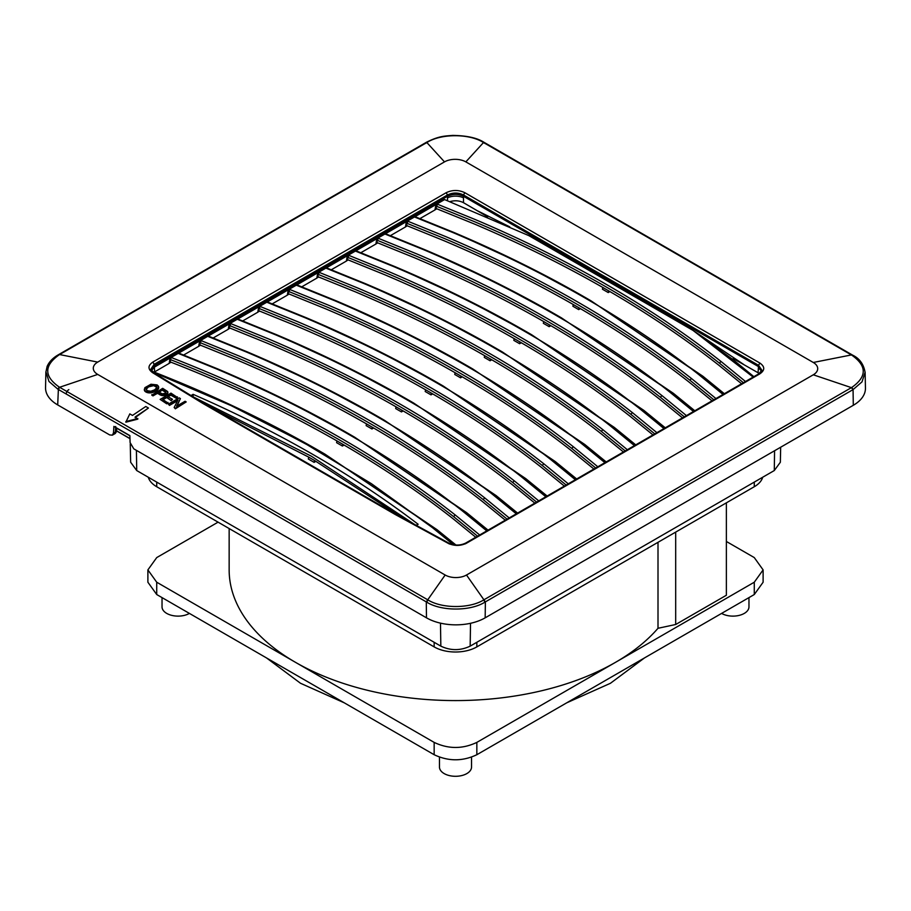 <?xml version="1.0" encoding="UTF-8"?>
<svg xmlns="http://www.w3.org/2000/svg" width="911" height="911" viewBox="0 0 911 911"><rect width="100%" height="100%" fill="white"/><g stroke="black" fill="none" stroke-linecap="round" stroke-linejoin="round"><path stroke-width="1.37" d="M753.146 377.086L692.998 330.397L733.833 360.289C730.189 357.761 734.619 359.093 736.578 360.494L758.077 372.758L758.464 366.598L761.755 370.731M733.833 360.289L753.887 376.664M759.25 373.556L758.077 372.758M485.085 216.681C489.446 218.777 487.169 216.237 484.743 215.098L463.494 202.686C459.315 200.557 454.748 200.215 449.772 201.673M130.25 443.737L130.649 462.241L136.718 470.554L440.833 646.138C450.615 650.773 460.385 650.773 470.167 646.138L774.282 470.554L780.351 462.241L780.67 447.221M156.726 482.113L156.726 486.736L434.16 646.901A30.177 17.423 0 0 0 476.84 646.901L476.84 642.278M156.726 486.736A30.177 17.423 180 0 1 148.288 477.239M476.84 646.901L754.274 486.736A30.177 17.423 0 0 0 762.712 477.239M658.004 542.307L658.004 628.283A226.349 130.683 180 0 1 615.551 662.308A226.349 130.683 180 0 1 295.449 662.308L434.16 742.397C448.383 749.149 462.617 749.149 476.84 742.397L754.274 582.22L763.111 569.899L754.274 557.578L726.374 541.476M229.151 528.539L229.151 569.899A226.349 130.683 0 0 0 295.449 662.308L156.726 582.22L147.889 569.899L156.726 557.578L218.082 522.151M658.004 628.283L675.689 624.502L726.374 595.247L726.374 502.838M675.689 532.092L675.689 624.502M147.889 569.899L147.889 582.22L156.726 594.541L434.16 754.718C448.383 761.471 462.617 761.471 476.84 754.718L754.274 594.541L763.111 582.22L763.111 569.899M116.813 428.261L129.897 435.811M439.466 757.155L439.466 767.039A16.034 9.258 0 0 0 444.158 773.576A16.034 9.258 0 0 0 461.638 775.591A16.034 9.258 0 0 0 471.534 767.039L471.534 757.155M189.408 613.41A16.034 9.258 180 0 1 166.736 613.41A16.034 9.258 180 0 1 162.033 606.863L162.033 597.605M721.592 613.41L721.592 613.41A16.034 9.258 0 0 0 739.072 615.415A16.034 9.258 0 0 0 748.967 606.863L748.967 597.605M606.202 461.923L584.748 444.454L472.809 368.989L581.172 442.359L580.079 442.359L604.904 462.674M301.792 286.817L316.846 278.117L317.142 276.386L355.472 291.896C401.261 311.3 444.306 332.549 484.618 355.654L484.288 357.408L490.084 360.756L491.769 359.788M316.857 278.037L318.713 276.967M635.741 444.864L614.287 427.396L502.337 351.942L610.7 425.3L609.618 425.3L634.432 445.627M331.331 269.758L346.385 261.07L346.681 259.305L385 274.849C430.801 294.253 473.845 315.502 514.157 338.596L513.827 340.361L519.623 343.709L521.308 342.741M346.396 260.979L348.253 259.908M665.281 427.817L643.815 410.349L531.876 334.895L640.239 408.253L639.158 408.253L663.971 428.569M360.858 252.711L375.913 244.023L376.22 242.246L414.539 257.79C460.328 277.195 503.384 298.444 543.696 321.549L543.355 323.303L549.162 326.662L550.848 325.683M375.936 243.932L377.792 242.861M694.808 410.77L673.354 393.29L561.415 317.837L669.779 391.206L668.697 391.195L693.51 411.521M390.398 235.653L405.452 226.964L405.748 225.199L444.078 240.743C489.867 260.147 532.912 281.397 573.224 304.49L572.894 306.255L578.69 309.603L580.375 308.635M405.463 226.873L407.319 225.803M724.347 393.711L702.893 376.243L590.954 300.789L699.306 374.148L698.225 374.148L723.038 394.463M419.937 218.606L434.991 209.917L435.287 208.175L473.618 223.696C519.407 243.089 562.451 264.338 602.763 287.443L602.433 289.208L608.229 292.556L609.914 291.577M435.002 209.826L436.859 208.756M455.955 545.029L437.075 529.712L325.125 454.259L433.488 527.617L432.406 527.617L371.392 483.673L304.103 442.894L231.03 405.589L152.706 372.007M475.747 537.239L453.211 518.849C419.607 492.418 382.802 467.559 342.787 444.295L336.945 440.913L336.603 442.678L342.411 446.026L344.096 445.046M169.184 363.295L171.04 362.225M153.504 372.542L169.173 363.387L169.845 359.389L170.619 359.697L171.109 357.476L444.591 199.577L528.87 235.642L692.998 330.397L743.638 364.423M488.057 530.134L466.603 512.654L354.664 437.2L463.027 510.57L461.945 510.57L486.759 530.885M183.646 355.028L198.7 346.328L198.997 344.597L237.327 360.107C283.116 379.511 326.172 400.76 366.473 423.866L366.142 425.619L371.939 428.967L373.624 427.999M198.723 346.248L200.568 345.178M517.596 513.075L496.142 495.607L384.203 420.153L492.566 493.511L491.473 493.511L516.298 513.827M213.185 337.97L228.24 329.281L228.536 327.505L266.866 343.06C312.655 362.453 355.7 383.713 396.012 406.807L395.681 408.572L401.478 411.92L403.163 410.941M228.251 329.19L230.107 328.119M547.135 496.028L525.681 478.56L413.731 403.095L522.094 476.464L521.012 476.464L545.826 496.78M242.725 320.923L257.779 312.222L258.075 310.457L296.394 326.001C342.183 345.406 385.239 366.655 425.551 389.76L425.209 391.514L431.017 394.862L432.702 393.894M257.79 312.143L259.646 311.072M576.674 478.97L555.209 461.501L443.27 386.048L551.633 459.406L550.551 459.406L575.365 479.733M272.252 303.864L287.307 295.175L287.614 293.41L325.933 308.954C371.722 328.359 414.778 349.608 455.079 372.701L454.748 374.467L460.556 377.814L462.241 376.835M287.329 295.084L289.186 294.014M402.07 517.619L314.637 460.545L308.783 457.163L308.317 459.007L314.124 462.355L315.935 461.308M177.565 400.738L169.492 405.406L168.353 404.131L179.205 397.879L180.401 398.574L176.563 406.181L185.081 401.273L186.197 401.922L175.356 408.185L174.16 407.479L178.009 399.872L169.492 404.791L168.353 404.131M169.492 405.406L169.492 404.791M97.716 362.1A15.088 8.711 180 0 0 97.716 374.421L445.16 575.012A15.088 8.711 180 0 0 466.5 575.012L813.284 374.797A15.088 8.711 180 0 0 813.284 362.476L465.84 161.885A15.088 8.711 180 0 0 444.5 161.885L97.716 362.1L59.602 354.561L427.293 142.275C441.254 133.53 469.097 133.53 483.058 142.275L851.842 355.199C867.033 365.949 867.033 376.676 851.842 387.391L483.707 599.928C469.746 608.719 441.903 608.719 427.942 599.928L59.158 387.016C43.967 376.3 43.967 365.573 59.158 354.823L59.602 354.561M180.401 398.574L177.007 405.93M186.197 401.922L175.356 408.8L174.16 407.479M170.869 395.158L170.869 394.543L167.556 396.467L172.475 399.303L171.2 400.658L166.28 397.196L162.591 399.325L168.045 403.095L166.77 403.835L160.131 399.394L170.972 393.131L177.406 397.458L176.119 398.198L170.869 395.158L168.091 396.775M166.28 397.811L163.126 399.633M167.863 392.163L167.089 394.144L164.185 395.488L161.486 395.431L157.409 393.347L153.002 395.886L151.83 395.215L162.67 388.337L167.647 391.514L167.681 392.846L166.337 394.053L162.181 394.953L157.409 392.732L153.002 395.272L151.83 394.6M158.696 387.107L156.988 390.409L151.249 392.8L148.083 392.778L145.213 391.525L144.359 390.147L144.883 387.676L150.964 384.237L157.125 384.909L158.537 386.344L158.332 388.325L153.287 391.707L147.149 391.935L144.94 390.648L144.348 389.213M148.447 408.037L135.158 416.976L137.823 419.128L125.843 422.192L129.817 413.89L132.494 415.439L145.783 406.5L148.447 408.037L135.158 417.591M150.975 369.729L154.266 365.607L447.506 196.298C452.835 193.77 458.165 193.77 463.494 196.298L758.464 366.598L758.544 365.311L761.858 370.151L758.943 373.738L465.623 543.093C460.18 545.655 454.669 545.689 449.077 543.218L396.501 514.59L203.153 402.969L153.56 372.61L150.873 369.137L154.187 364.309L447.506 194.965C452.835 192.403 458.165 192.403 463.494 194.965L758.544 365.311L759.888 363.056L464.826 192.711C458.609 189.761 452.391 189.761 446.174 192.711L152.854 362.066C147.821 365.562 147.73 369.092 152.581 372.679L202.288 403.106L299.525 459.246L395.476 514.635L448.178 543.332C454.373 546.133 460.51 546.088 466.557 543.184L759.888 373.829C765.001 370.242 765.001 366.655 759.888 363.056M175.356 408.8L175.356 408.185M166.77 403.835L160.131 399.394M168.045 402.48L166.77 403.22M171.2 400.658L166.28 397.196M172.475 399.303L171.2 400.043M176.119 398.198L170.869 394.543M177.406 396.843L176.119 397.583M153.002 395.886L153.002 395.272M157.409 393.347L157.409 392.732M159.687 394.657L159.687 394.042M160.051 394.862L160.051 394.247M160.416 395.032L160.416 394.417M160.78 395.192L160.78 394.577M161.133 395.317L161.133 394.702M161.486 395.431L161.486 394.816M161.839 395.511L161.839 394.896M162.181 395.568L162.181 394.953M162.522 395.613L162.522 394.998M162.864 395.625L162.864 395.01M163.194 395.613L163.194 394.998M163.524 395.59L163.524 394.975M163.855 395.545L163.855 394.93M164.185 395.488L164.185 394.873M164.504 395.42L164.504 394.793M164.811 395.328L164.811 394.714M165.13 395.226L165.13 394.611M165.438 395.112L165.438 394.497M165.734 394.975L165.734 394.361M166.041 394.827L166.041 394.212M166.337 394.668L166.337 394.053M166.542 394.543L166.542 393.928M166.747 394.406L166.747 393.791M166.929 394.281L166.929 393.666M167.089 394.144L167.089 393.529M167.237 394.007L167.237 393.393M167.373 393.871L167.373 393.256M167.487 393.746L167.487 393.119M167.59 393.598L167.59 392.983M167.681 393.461L167.681 392.846M167.749 393.324L167.749 392.709M167.795 393.188L167.795 392.573M167.829 393.04L167.829 392.425M167.852 392.914L167.852 392.288M144.359 390.147L144.359 389.521M144.439 390.443L144.439 389.828M144.553 390.728L144.553 390.113M144.724 391.001L144.724 390.386M144.94 391.274L144.94 390.648M145.213 391.525L145.213 390.91M145.532 391.764L145.532 391.149M145.897 392.003L145.897 391.388M146.295 392.208L146.295 391.593M146.717 392.39L146.717 391.776M147.149 392.55L147.149 391.935M147.605 392.675L147.605 392.06M148.083 392.778L148.083 392.163M148.573 392.846L148.573 392.231M149.085 392.892L149.085 392.277M149.62 392.914L149.62 392.288M150.167 392.903L150.167 392.277M150.725 392.857L150.725 392.242M151.249 392.8L151.249 392.185M151.761 392.709L151.761 392.094M152.274 392.607L152.274 391.992M152.786 392.482L152.786 391.867M153.287 392.322L153.287 391.707M153.788 392.151L153.788 391.536M154.289 391.958L154.289 391.343M154.779 391.73L154.779 391.115M155.269 391.491L155.269 390.876M155.747 391.218L155.747 390.603M156.088 391.024L156.088 390.409M156.407 390.819L156.407 390.204M156.703 390.614L156.703 389.999M156.988 390.409L156.988 389.794M157.239 390.204L157.239 389.578M157.478 389.988L157.478 389.373M157.694 389.783L157.694 389.168M157.876 389.578L157.876 388.963M158.059 389.361L158.059 388.746M158.207 389.156L158.207 388.53M158.332 388.94L158.332 388.325M158.446 388.735L158.446 388.12M158.537 388.53L158.537 387.915M158.605 388.325L158.605 387.71M158.651 388.12L158.651 387.505M158.685 387.927L158.685 387.312M865.108 372.235L862.011 381.868L853.06 389.612L851.842 387.391M483.707 599.928L484.937 602.148C470.372 611.338 441.277 611.338 426.712 602.148L427.942 599.928M137.823 418.513L125.843 421.565M59.158 387.016L57.94 389.236L48.989 381.493L45.892 371.779M162.568 389.749L158.696 391.992L162.465 393.894L165.403 393.165L165.904 391.832L162.568 389.749L159.231 392.299M148.766 386.23L146.136 388.564L147.115 390.671L150.805 391.24L154.563 389.885L156.943 387.494L155.895 385.626L152.593 385L149.222 386.002L148.299 387.107L148.299 386.492M865.45 388.052A41.496 23.959 180 0 1 853.3 405.293L485.164 617.829A41.496 23.959 180 0 1 426.485 617.829L133.78 448.838L130.091 442.53L129.886 435.617L113.886 426.382L113.476 432.941L112.349 435.173L109.673 434.923L57.7 404.917A41.496 23.959 180 0 1 45.55 387.676L45.88 372.144L47.121 366.404C49.183 361.758 52.918 357.886 58.327 354.789L426.462 142.241C439.136 135.933 444.454 136.126 452.596 135.409C466.683 135.602 477.113 137.88 483.889 142.241L852.673 355.165C859.551 358.467 863.708 364.252 865.12 372.519L865.45 388.052M151.158 371.005L154.358 367.156L171.109 357.476L169.845 359.389M477.922 211.022L509.773 226.85M165.95 392.527L162.568 390.363M165.016 391.787L165.016 391.172M165.187 391.889L165.187 391.274M165.335 391.981L165.335 391.366M165.46 392.072L165.46 391.457M165.574 392.151L165.574 391.536M165.677 392.231L165.677 391.616M165.768 392.311L165.768 391.696M165.848 392.379L165.848 391.764M165.904 392.447L165.904 391.832M165.939 392.516L165.939 391.901M156.943 387.505L153.72 385.615L148.766 386.845M149.222 386.617L149.222 386.002M149.666 386.401L149.666 385.786M150.11 386.218L150.11 385.604M150.543 386.059L150.543 385.444M150.964 385.922L150.964 385.307M151.385 385.808L151.385 385.194M151.795 385.729L151.795 385.102M152.194 385.66L152.194 385.046M152.593 385.615L152.593 385M152.98 385.604L152.98 384.989M153.355 385.604L153.355 384.977M153.72 385.615L153.72 385M154.073 385.649L154.073 385.034M154.403 385.706L154.403 385.091M154.733 385.774L154.733 385.159M155.041 385.865L155.041 385.251M155.337 385.968L155.337 385.353M155.622 386.105L155.622 385.478M155.895 386.241L155.895 385.626M156.054 386.344L156.054 385.729M156.202 386.446L156.202 385.831M156.339 386.549L156.339 385.934M156.464 386.663L156.464 386.048M156.567 386.776L156.567 386.162M156.658 386.902L156.658 386.275M156.749 387.016L156.749 386.401M156.817 387.152L156.817 386.537M156.874 387.277L156.874 386.663M156.92 387.414L156.92 386.799M148.299 387.107L146.079 389.43M146.079 389.407L146.079 388.792M146.136 389.179L146.136 388.564M146.238 388.951L146.238 388.337M146.375 388.724L146.375 388.097M146.534 388.485L146.534 387.87M146.739 388.257L146.739 387.642M146.99 388.029L146.99 387.414M147.263 387.801L147.263 387.175M147.571 387.562L147.571 386.947M147.924 387.334L147.924 386.719M115.708 426.519L115.253 433.488M154.642 371.768L154.358 367.156L170.972 357.556M179.182 353.286L217.604 368.875L288.48 401.466L354.664 437.2C312.074 412.319 266.376 389.532 217.547 368.841L179.091 353.24M198.997 344.597L199.372 342.342L237.771 357.921C332.071 397.925 413.879 445.16 483.194 499.604L484.663 497.839C415.234 443.315 333.301 396 238.853 355.916L200.648 340.418L178.909 352.978L179.877 353.548M208.721 336.239L247.143 351.828L318.019 384.419L384.191 420.153C341.614 395.272 295.904 372.485 247.086 351.794L208.63 336.193M228.536 327.505L228.912 325.295L267.31 340.862C361.61 380.878 443.418 428.113 512.734 482.557L514.203 480.792C444.773 426.257 362.84 378.953 268.392 338.869L230.187 323.371L208.437 335.931L209.416 336.501M238.261 319.192L276.682 334.77L347.546 367.361L413.731 403.095C371.153 378.213 325.443 355.427 276.614 334.736L238.158 319.146M237.965 318.873L238.955 319.442M237.976 318.873L259.578 306.403L258.451 308.237L259.225 308.533L260.239 306.517L259.578 306.403M267.788 302.133L306.21 317.723L377.086 350.314L443.27 386.048C400.681 361.166 354.983 338.38 306.153 317.688L267.697 302.088M287.614 293.41L287.99 291.19L326.389 306.756C420.677 346.772 502.485 394.007 571.801 448.451L573.27 446.686C503.84 392.151 421.907 344.848 327.459 304.764L289.254 289.265L267.515 301.826L268.483 302.395M297.328 285.086L335.749 300.664L406.625 333.255L472.798 368.989C430.22 344.107 384.522 321.321 335.692 300.63L297.237 285.041M297.032 284.779L298.022 285.348M297.043 284.767L318.645 272.298L317.518 274.131L318.292 274.439L319.317 272.412L318.645 272.298M326.867 268.028L365.288 283.617L436.153 316.208L502.337 351.942C459.759 327.06 414.05 304.274 365.22 283.583L326.776 267.982M346.681 259.305L347.057 257.084L385.455 272.651C479.755 312.667 561.552 359.902 630.879 414.346L632.348 412.581C562.918 358.046 480.974 310.742 386.537 270.658L348.332 255.16L326.582 267.72L327.561 268.289M356.406 250.98L394.816 266.559L465.692 299.15L531.876 334.884C489.287 310.002 443.589 287.216 394.759 266.536L356.303 250.935M356.099 250.673L357.089 251.242M356.121 250.662L377.723 238.192L376.596 240.026L377.37 240.333L378.384 238.306L377.723 238.192M385.934 233.922L424.355 249.512L495.231 282.103L561.404 317.837C518.826 292.955 473.128 270.168 424.298 249.477L385.843 233.876M405.748 225.199L406.124 222.979L444.522 238.545C538.822 278.561 620.63 325.796 689.946 380.24L691.415 378.475C621.985 323.94 540.052 276.637 445.604 236.553L407.399 221.054L385.66 233.615L386.628 234.184M415.473 216.875L453.894 232.453L524.759 265.044L590.943 300.778C548.365 275.896 502.656 253.11 453.837 232.43L415.382 216.829M435.287 208.175L435.663 205.92L474.062 221.498C568.362 261.514 650.169 308.738 719.485 363.193L720.954 361.416C651.524 306.893 569.58 259.589 475.143 219.505L436.938 203.996L415.188 216.567L416.168 217.137M151.83 371.187L242.03 410.246L325.125 454.247C271.911 423.171 213.96 395.408 151.249 370.959M414.551 524.417L311.425 456.229L193.132 396.82L193.086 394.338L191.014 395.533M415.815 525.385L418.138 524.269L416.259 525.351M454.737 544.915L433.488 527.617M113.476 432.941L116.392 431.791L116.836 428.079M477.558 536.192L453.655 516.662C374.979 454.908 280.634 402.594 170.619 359.697L170.141 361.872L169.469 361.61M487.408 530.509L463.027 510.57M200.511 340.509L199.372 342.342M483.194 499.604L507.085 519.145M516.936 513.462L492.566 493.511M230.039 323.462L228.912 325.295M512.734 482.557L536.625 502.098M546.475 496.404L522.094 476.464M258.075 310.457L258.451 308.237M566.164 485.039L542.261 465.498C472.946 411.055 391.149 363.819 296.849 323.815L259.225 308.533L258.747 310.719M576.014 479.357L551.633 459.406M289.117 289.356L287.99 291.19M571.801 448.451L595.703 467.992M605.542 462.298L581.172 442.359M317.142 276.386L317.518 274.131M625.231 450.934L601.34 431.393C532.024 376.949 450.216 329.725 355.916 289.709L318.292 274.439L317.814 276.614M635.081 445.251L610.7 425.3M348.184 255.251L347.057 257.084M664.62 428.193L640.239 408.253M630.879 414.346L654.77 433.887M376.22 242.246L376.596 240.026M684.309 416.828L660.407 397.298C591.091 342.843 509.283 295.62 414.995 255.604L377.37 240.333L376.881 242.508M694.148 411.146L669.779 391.206M407.251 221.145L406.124 222.979M723.687 394.087L699.306 374.148M689.946 380.24L713.837 399.781M436.79 204.087L435.663 205.92M719.485 363.193L743.376 382.722M336.945 440.913C285.667 411.544 230.084 385.194 170.186 361.895L170.141 361.872M199.668 344.825L201.172 340.623M366.473 423.866L372.326 427.236C412.33 450.512 449.146 475.36 482.75 501.802L505.286 520.181M229.253 327.789L230.711 323.564M396.012 406.807L401.865 410.189C441.869 433.454 478.674 458.313 512.278 484.743L534.825 503.134M425.551 389.76L431.393 393.131C471.408 416.407 508.213 441.254 541.817 467.696L564.353 486.087M288.275 293.661L289.778 289.459M455.079 372.701L460.932 376.084C500.948 399.348 537.752 424.207 571.356 450.649L593.892 469.028M484.618 355.654L490.471 359.025C530.475 382.301 567.28 407.16 600.884 433.59L623.431 451.981M347.398 259.578L348.845 255.365M514.157 338.596L519.999 341.978C560.014 365.243 596.819 390.102 630.423 416.543L652.959 434.923M543.696 321.549L549.538 324.92C589.554 348.196 626.358 373.055 659.963 399.485L682.498 417.876M406.42 225.461L407.923 221.259M573.224 304.49L579.077 307.872C619.081 331.149 655.897 355.996 689.502 382.438L712.038 400.817M435.959 208.403L437.451 204.201M602.763 287.443L608.605 290.814C648.621 314.09 685.425 338.949 719.03 365.379L741.577 383.77M308.783 457.163L208.437 406.01M342.787 444.295L342.411 446.026M372.326 427.236L371.939 428.967M401.865 410.189L401.478 411.92M431.393 393.131L431.017 394.862M460.932 376.084L460.556 377.814M490.471 359.025L490.084 360.756M519.999 341.978L519.623 343.709M549.538 324.92L549.162 326.662M579.077 307.872L578.69 309.603M608.605 290.814L608.229 292.556M314.637 460.545L314.124 462.355M136.718 470.554L136.411 450.353M440.833 646.138L440.48 623.147M470.167 646.138L470.52 623.295M774.282 470.554L774.578 450.74M434.16 646.901L434.16 642.278M754.274 486.736L754.274 482.113M754.274 594.541L754.274 582.22M476.84 754.718L476.84 742.397M434.16 754.718L434.16 742.397M156.726 594.541L156.726 582.22M68.837 389.623A3.769 2.175 120 0 0 66.184 393.985M116.517 430.778L129.977 438.544M444.5 161.885L426.849 142.537L425.619 143.334M465.84 161.885L483.502 142.537L484.72 143.334M813.284 362.476L851.398 354.937L852.628 355.745L851.398 354.937M813.284 374.797L851.398 387.642L853.06 389.612L853.3 405.293M466.5 575.012L485.381 601.886L852.628 389.862M445.16 575.012L426.28 601.886L426.485 617.829M97.716 374.421L59.602 387.266L58.372 389.487L426.28 601.886M464.826 192.711L463.494 194.965L463.494 197.903A11.319 6.047 180 0 0 447.506 197.903L447.506 194.965L446.174 192.711M151.306 370.481A11.319 6.502 -3.5 0 1 154.358 367.144L154.187 364.309L152.854 362.066M153.948 373.419L152.581 372.679L153.948 373.419M203.54 403.767L202.162 403.026L203.54 403.767M203.62 403.812L202.288 403.106L203.62 403.812M396.809 515.353L395.476 514.635L396.809 515.353M396.889 515.398L395.602 514.704L396.889 515.398M409.939 522.504L408.64 521.809L409.939 522.504M449.476 544.026L448.178 543.332L449.476 544.026M465.225 543.89L466.557 543.184L465.225 543.89M758.544 374.546L759.888 373.829L758.544 374.546M426.063 143.084L427.293 142.275L426.063 143.084M484.288 143.084L483.058 142.275L484.288 143.084M853.06 355.996L851.842 355.199M485.164 617.829L485.381 601.886M57.7 404.917L58.372 389.487M57.94 355.62L59.158 354.823M761.414 371.494A11.319 6.525 3.6 0 0 758.373 368.146M463.494 197.903L463.494 202.686M164.845 391.684L164.845 391.07M447.506 197.903L447.506 200.716M453.655 516.662L455.124 514.886C376.323 453.052 281.829 400.646 171.632 357.67M455.124 514.886L479.676 534.973M178.192 353.377L216.807 369.046C310.993 409.016 392.709 456.183 461.945 510.57M484.663 497.839L509.203 517.926M207.731 336.33L246.346 351.988C340.532 391.958 422.237 439.136 491.473 493.511M514.203 480.792L538.743 500.868M237.27 319.271L275.885 334.941C370.071 374.911 451.776 422.089 521.012 476.464M542.261 465.498L543.742 463.733C474.312 409.21 392.368 361.906 297.931 321.811L260.239 306.517M543.742 463.733L568.282 483.821M266.809 302.224L305.413 317.882C399.599 357.852 481.315 405.031 550.551 459.406M573.27 446.686L597.81 466.762M296.337 285.177L334.952 300.835C429.138 340.805 510.843 387.984 580.079 442.359M601.34 431.393L602.809 429.628C533.379 375.104 451.446 327.801 356.998 287.717L319.317 272.412M602.809 429.628L627.349 449.715M325.876 268.119L364.491 283.776C458.677 323.758 540.382 370.925 609.618 425.3M355.415 251.072L394.03 266.729C488.205 306.7 569.922 353.878 639.158 408.253M632.348 412.581L656.888 432.657M660.407 397.298L661.876 395.522C592.446 340.999 510.513 293.695 416.065 253.611L378.384 238.306M661.876 395.522L686.427 415.61M384.943 234.013L423.558 249.671C517.744 289.652 599.449 336.819 668.697 391.195M414.482 216.966L453.097 232.624C547.283 272.594 628.989 319.772 698.225 374.148M691.415 378.475L715.955 398.562M720.954 361.416L745.494 381.504M453.405 544.71L432.406 527.617M418.138 524.269C353.57 474.916 278.561 431.609 193.086 394.338M217.604 368.875L216.807 369.046L217.604 368.875M247.143 351.828L246.346 351.988L247.143 351.828M276.682 334.77L275.885 334.941L276.682 334.77M306.21 317.723L305.413 317.882L306.21 317.723M335.749 300.664L334.952 300.835L335.749 300.664M365.288 283.617L364.491 283.776L365.288 283.617M394.816 266.559L394.03 266.729L394.816 266.559M424.355 249.512L423.558 249.671L424.355 249.512M453.894 232.453L453.097 232.624L453.894 232.453M116.494 430.88L129.977 438.669M644.521 657.901L610.438 683.284L566.653 702.859M266.479 657.901L300.505 683.261L344.335 702.859M116.392 431.78L115.276 433.477L112.36 435.162"/></g></svg>
